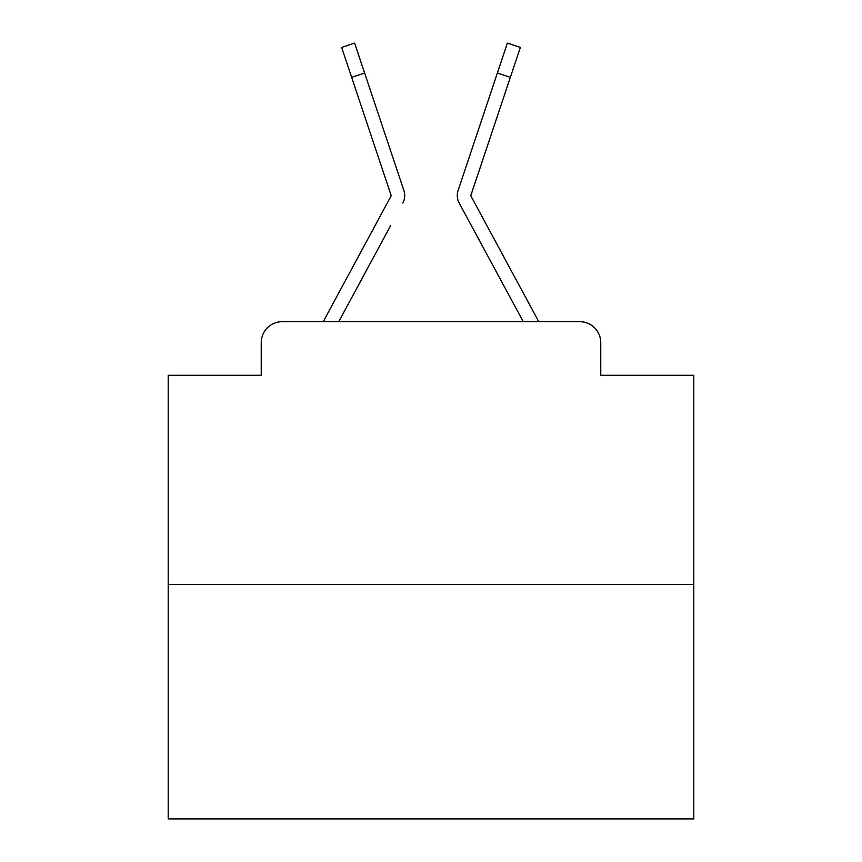 <?xml version="1.0" encoding="UTF-8"?>
<svg xmlns="http://www.w3.org/2000/svg" width="862" height="862" viewBox="0 0 862 862"><rect width="100%" height="100%" fill="white"/><g stroke="black" fill="none" stroke-linecap="round" stroke-linejoin="round"><path stroke-width="1.29" d="M261.229 342.699L261.229 375.282L261.229 342.699A21.022 21.022 0 0 1 282.251 321.677L323.433 321.677A52.56 52.56 0 0 1 325.362 317.722L390.798 196.525A2.101 2.101 0 0 0 390.949 194.855L341.643 47.432L354.605 43.1L364.604 73.011L351.653 77.343M693.802 584.479L168.198 584.479L168.198 818.9L693.802 818.9L693.802 375.282L600.771 375.282L600.771 342.699A21.022 21.022 0 0 0 579.749 321.677L282.251 321.677M168.198 584.479L168.198 375.282L261.229 375.282M390.648 225.564L338.755 321.677L388.342 229.842L338.755 321.677L388.342 229.842L338.755 321.677L388.342 229.842L338.755 321.677L388.342 229.842L338.755 321.677L388.342 229.842L338.755 321.677L388.342 229.842L338.755 321.677L388.342 229.842L338.755 321.677L388.342 229.842L338.755 321.677L388.342 229.842L338.755 321.677L388.342 229.842L338.755 321.677L388.342 229.842L338.755 321.677L388.342 229.842L338.755 321.677L388.342 229.842L338.755 321.677L388.342 229.842L338.755 321.677L388.342 229.842L338.755 321.677L388.342 229.842L338.755 321.677L388.342 229.842L338.755 321.677L388.342 229.842L338.755 321.677L388.342 229.842L338.755 321.677L523.245 321.677L459.177 203.023A15.764 15.764 0 0 1 458.099 190.524L507.395 43.1L520.357 47.432L510.347 77.343L497.396 73.011M510.347 77.343L471.051 194.855A2.101 2.101 0 0 0 470.943 195.523A2.101 2.101 0 0 1 471.051 194.855A2.101 2.101 0 0 0 470.943 195.523A2.101 2.101 0 0 1 471.051 194.855A2.101 2.101 0 0 0 470.943 195.523A2.101 2.101 0 0 1 471.051 194.855A2.101 2.101 0 0 0 470.943 195.523A2.101 2.101 0 0 1 471.051 194.855A2.101 2.101 0 0 0 470.943 195.523A2.101 2.101 0 0 1 471.051 194.855A2.101 2.101 0 0 0 470.943 195.523A2.101 2.101 0 0 1 471.051 194.855A2.101 2.101 0 0 0 470.943 195.523A2.101 2.101 0 0 1 471.051 194.855A2.101 2.101 0 0 0 470.943 195.523A2.101 2.101 0 0 1 471.051 194.855A2.101 2.101 0 0 0 470.943 195.523A2.101 2.101 0 0 1 471.051 194.855A2.101 2.101 0 0 0 470.943 195.523A2.101 2.101 0 0 1 471.051 194.855A2.101 2.101 0 0 0 470.943 195.523A2.101 2.101 0 0 1 471.051 194.855A2.101 2.101 0 0 0 470.943 195.523A2.101 2.101 0 0 1 471.051 194.855A2.101 2.101 0 0 0 470.943 195.523A2.101 2.101 0 0 1 471.051 194.855A2.101 2.101 0 0 0 470.943 195.523A2.101 2.101 0 0 1 471.051 194.855A2.101 2.101 0 0 0 470.943 195.523A2.101 2.101 0 0 1 471.051 194.855A2.101 2.101 0 0 0 470.943 195.523A2.101 2.101 0 0 1 471.051 194.855A2.101 2.101 0 0 0 470.943 195.523A2.101 2.101 0 0 1 471.051 194.855A2.101 2.101 0 0 0 470.943 195.523A2.101 2.101 0 0 1 471.051 194.855A2.101 2.101 0 0 0 470.943 195.523A2.101 2.101 0 0 1 471.051 194.855A2.101 2.101 0 0 0 471.202 196.525L536.638 317.722A52.56 52.56 0 0 1 538.567 321.677L579.749 321.677M600.771 375.282L600.771 342.699M402.823 203.023A15.764 15.764 0 0 0 403.901 190.524L364.604 73.011M485.845 107.534L458.099 190.524M390.798 196.525A2.101 2.101 0 0 0 390.949 194.855A2.101 2.101 0 0 1 391.057 195.523A2.101 2.101 0 0 0 390.949 194.855A2.101 2.101 0 0 1 391.057 195.523A2.101 2.101 0 0 0 390.949 194.855A2.101 2.101 0 0 1 391.057 195.523A2.101 2.101 0 0 0 390.949 194.855A2.101 2.101 0 0 1 391.057 195.523A2.101 2.101 0 0 0 390.949 194.855A2.101 2.101 0 0 1 391.057 195.523A2.101 2.101 0 0 0 390.949 194.855A2.101 2.101 0 0 1 391.057 195.523A2.101 2.101 0 0 0 390.949 194.855A2.101 2.101 0 0 1 391.057 195.523A2.101 2.101 0 0 0 390.949 194.855A2.101 2.101 0 0 1 391.057 195.523A2.101 2.101 0 0 0 390.949 194.855A2.101 2.101 0 0 1 391.057 195.523A2.101 2.101 0 0 0 390.949 194.855A2.101 2.101 0 0 1 391.057 195.523A2.101 2.101 0 0 0 390.949 194.855A2.101 2.101 0 0 1 391.057 195.523A2.101 2.101 0 0 0 390.949 194.855A2.101 2.101 0 0 1 391.057 195.523A2.101 2.101 0 0 0 390.949 194.855A2.101 2.101 0 0 1 391.057 195.523A2.101 2.101 0 0 0 390.949 194.855A2.101 2.101 0 0 1 391.057 195.523A2.101 2.101 0 0 0 390.949 194.855A2.101 2.101 0 0 1 391.057 195.523A2.101 2.101 0 0 0 390.949 194.855A2.101 2.101 0 0 1 391.057 195.523A2.101 2.101 0 0 0 390.949 194.855A2.101 2.101 0 0 1 391.057 195.523A2.101 2.101 0 0 0 390.949 194.855A2.101 2.101 0 0 1 391.057 195.523A2.101 2.101 0 0 0 390.949 194.855A2.101 2.101 0 0 1 390.798 196.525A2.101 2.101 0 0 0 391.057 195.523A2.101 2.101 0 0 1 390.798 196.525A2.101 2.101 0 0 0 391.057 195.523A2.101 2.101 0 0 1 390.798 196.525A2.101 2.101 0 0 0 391.057 195.523A2.101 2.101 0 0 1 390.798 196.525A2.101 2.101 0 0 0 391.057 195.523A2.101 2.101 0 0 1 390.798 196.525A2.101 2.101 0 0 0 391.057 195.523A2.101 2.101 0 0 1 390.798 196.525A2.101 2.101 0 0 0 391.057 195.523A2.101 2.101 0 0 1 390.798 196.525A2.101 2.101 0 0 0 391.057 195.523A2.101 2.101 0 0 1 390.798 196.525A2.101 2.101 0 0 0 391.057 195.523A2.101 2.101 0 0 1 390.798 196.525A2.101 2.101 0 0 0 391.057 195.523A2.101 2.101 0 0 1 390.798 196.525A2.101 2.101 0 0 0 391.057 195.523A2.101 2.101 0 0 1 390.798 196.525A2.101 2.101 0 0 0 391.057 195.523A2.101 2.101 0 0 1 390.798 196.525A2.101 2.101 0 0 0 391.057 195.523A2.101 2.101 0 0 1 390.798 196.525A2.101 2.101 0 0 0 391.057 195.523A2.101 2.101 0 0 1 390.798 196.525A2.101 2.101 0 0 0 391.057 195.523A2.101 2.101 0 0 1 390.798 196.525A2.101 2.101 0 0 0 391.057 195.523A2.101 2.101 0 0 1 390.798 196.525A2.101 2.101 0 0 0 391.057 195.523A2.101 2.101 0 0 1 390.798 196.525A2.101 2.101 0 0 0 391.057 195.523A2.101 2.101 0 0 1 390.798 196.525A2.101 2.101 0 0 0 391.057 195.523A2.101 2.101 0 0 1 390.798 196.525A2.101 2.101 0 0 0 391.057 195.523A2.101 2.101 0 0 1 390.798 196.525A2.101 2.101 0 0 0 391.057 195.523A2.101 2.101 0 0 1 390.798 196.525A2.101 2.101 0 0 0 391.057 195.523A2.101 2.101 0 0 1 390.798 196.525A2.101 2.101 0 0 0 391.057 195.523A2.101 2.101 0 0 1 390.798 196.525A2.101 2.101 0 0 0 391.057 195.523A2.101 2.101 0 0 1 390.798 196.525A2.101 2.101 0 0 0 391.057 195.523A2.101 2.101 0 0 1 390.798 196.525A2.101 2.101 0 0 0 391.057 195.523A2.101 2.101 0 0 1 390.798 196.525A2.101 2.101 0 0 0 391.057 195.523A2.101 2.101 0 0 1 390.798 196.525A2.101 2.101 0 0 0 391.057 195.523A2.101 2.101 0 0 1 390.798 196.525A2.101 2.101 0 0 0 391.057 195.523A2.101 2.101 0 0 1 390.798 196.525A2.101 2.101 0 0 0 391.057 195.523A2.101 2.101 0 0 1 390.798 196.525A2.101 2.101 0 0 0 391.057 195.523A2.101 2.101 0 0 1 390.798 196.525A2.101 2.101 0 0 0 391.057 195.523A2.101 2.101 0 0 1 390.798 196.525A2.101 2.101 0 0 0 391.057 195.523A2.101 2.101 0 0 1 390.798 196.525A2.101 2.101 0 0 0 391.057 195.523A2.101 2.101 0 0 1 390.798 196.525A2.101 2.101 0 0 0 391.057 195.523A2.101 2.101 0 0 1 390.798 196.525A2.101 2.101 0 0 0 391.057 195.523A2.101 2.101 0 0 1 390.798 196.525A2.101 2.101 0 0 0 391.057 195.523A2.101 2.101 0 0 1 390.798 196.525A2.101 2.101 0 0 0 391.057 195.523A2.101 2.101 0 0 1 390.798 196.525M471.352 225.564L459.177 203.023M376.155 107.534L403.901 190.524M341.643 47.432L354.605 43.1"/></g></svg>
